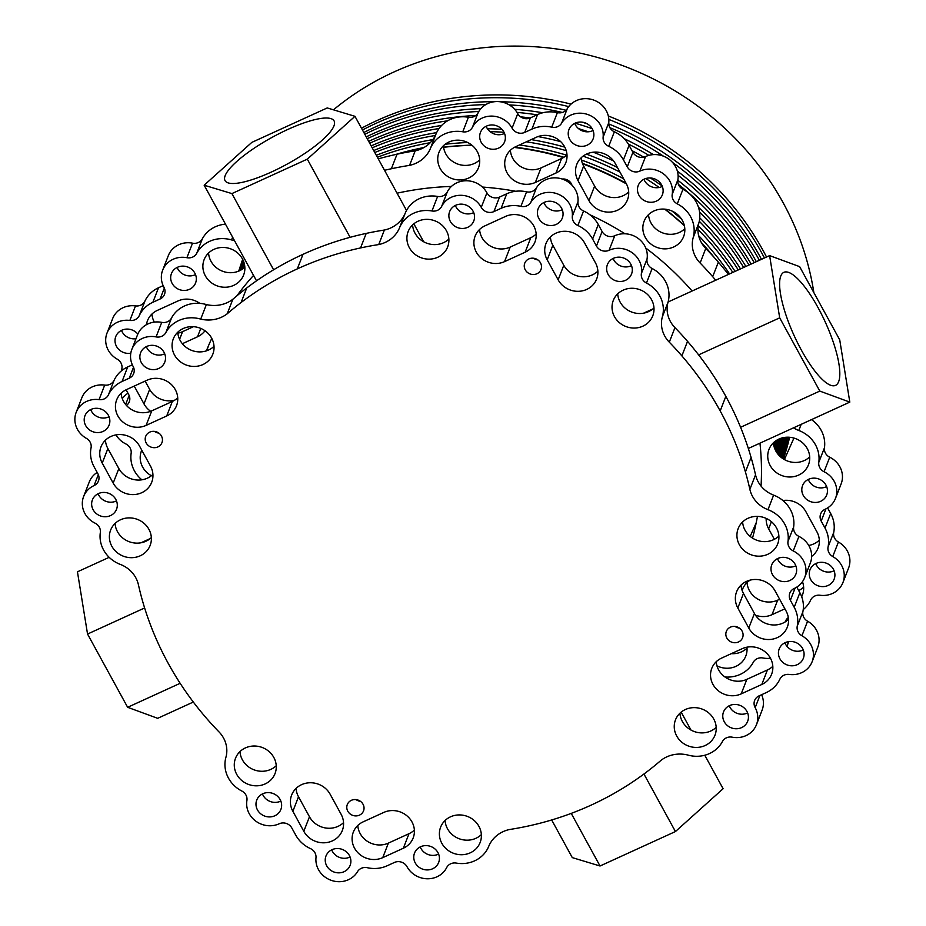 <?xml version="1.0" encoding="UTF-8"?>
<svg xmlns="http://www.w3.org/2000/svg" width="926" height="926" viewBox="0 0 926 926"><rect width="100%" height="100%" fill="white"/><g stroke="black" fill="none" stroke-linecap="round" stroke-linejoin="round"><path stroke-width="1.39" d="M225.18 175.604A62.158 15.337 -28.7 0 0 225.053 180.616A62.158 15.337 -28.7 0 0 279.096 168.335A62.158 15.337 -28.7 0 0 333.95 125.913A62.158 15.337 -28.7 0 0 334.089 120.912A62.158 15.337 -28.7 0 0 280.034 133.194A62.158 15.337 -28.7 0 0 225.18 175.604M780.792 276.029A62.158 16.981 65.4 0 0 797.737 343.164A62.158 16.981 65.4 0 0 835.541 385.39A62.158 16.981 65.4 0 0 838.632 381.686A62.158 16.981 65.4 0 0 821.686 314.551A62.158 16.981 65.4 0 0 783.882 272.325A62.158 16.981 65.4 0 0 780.792 276.029M769.61 255.611L779.692 317.838L819.799 391.085L849.813 402.115L839.732 339.877L799.624 266.63L769.61 255.611L668.097 301.98M652.853 308.948L643.593 313.173M779.692 317.838L698.621 354.878M819.799 391.085L740.58 427.28M849.813 402.115L748.335 448.473M643.94 774.02L675.436 831.548L723.102 788.72L704.779 755.234M690.993 730.07L681.166 712.117M675.436 831.548L600.036 865.995L571.226 813.387M600.036 865.995L572.291 857.615L551.688 819.973M180.153 683.307L127.638 707.302L157.663 718.321L193.314 702.035M127.638 707.302L87.542 634.044L144.63 607.965M87.542 634.044L77.448 571.817L109.164 557.325M140.949 542.81L150.209 538.573M204.16 185.212L231.905 193.592L307.305 159.145L354.971 116.317L327.237 107.937L251.826 142.384L204.16 185.212L256.525 280.844M231.905 193.592L273.61 269.779M307.305 159.145L350.109 237.322M354.971 116.317L406.514 210.457M413.841 223.837L423.657 241.779M750.176 536.432L753.903 528.051A285.694 265.623 -158.7 0 0 756.229 522.658A285.694 265.635 21.3 0 1 753.972 527.913A285.694 265.635 21.3 0 1 753.938 527.982M774.437 447.814A285.694 265.623 -158.7 0 0 774.877 441.505M712.696 255.808A285.694 265.623 -158.7 0 0 701.665 243.087M684.372 225.77A285.694 265.623 -158.7 0 0 664.694 209.149M626.416 183.892A285.694 265.623 -158.7 0 0 582.604 163.856M563.436 157.547A285.694 265.623 -158.7 0 0 514.231 147.442M472.075 145.336A285.694 265.623 -158.7 0 0 443.589 147.303M720.185 410.924A315.477 293.322 -158.7 0 0 681.872 355.885A315.477 293.322 -158.7 0 0 669.301 342.18A28.255 26.264 21.3 0 1 662.368 316.773A30.604 28.451 -158.7 0 0 646.464 283.043A9.422 8.751 21.3 0 1 641.382 273.54A22.363 20.8 -158.7 0 0 632.319 252.81A22.363 20.8 -158.7 0 0 609.077 250.298A9.422 8.751 21.3 0 1 596.448 246.061L592.617 239.058A30.604 28.451 -158.7 0 0 577.893 225.504A9.422 8.751 21.3 0 1 572.303 216.325A22.363 20.8 -158.7 0 0 562.51 196.486A22.363 20.8 -158.7 0 0 539.823 194.379A22.363 20.8 -158.7 0 0 530.806 202.389A9.422 8.751 21.3 0 1 520.91 206.359A30.604 28.451 -158.7 0 0 501.105 208.315L493.894 211.603A9.422 8.751 21.3 0 1 481.265 207.366A22.363 20.8 -158.7 0 0 451.286 197.296A22.363 20.8 -158.7 0 0 441.644 206.44A9.422 8.751 21.3 0 1 431.956 210.978A30.604 28.451 -158.7 0 0 413.667 213.235A30.604 28.451 -158.7 0 0 399.384 228.143L405.044 213.605A30.604 28.451 -158.7 0 1 419.316 198.696A30.604 28.451 -158.7 0 1 437.616 196.439A9.422 8.751 21.3 0 0 447.304 191.902A22.363 20.8 -158.7 0 1 456.946 182.758A22.363 20.8 -158.7 0 1 486.926 192.828A9.422 8.751 21.3 0 0 499.554 197.064L506.765 193.777A30.604 28.451 -158.7 0 1 526.57 191.821A9.422 8.751 21.3 0 0 536.455 187.851A22.363 20.8 -158.7 0 1 545.483 179.841A22.363 20.8 -158.7 0 1 568.159 181.947A22.363 20.8 -158.7 0 1 577.963 201.787A9.422 8.751 21.3 0 0 583.554 210.966A30.604 28.451 -158.7 0 1 598.277 224.52L602.108 231.523A9.422 8.751 21.3 0 0 614.725 235.76A22.363 20.8 -158.7 0 1 637.979 238.271A22.363 20.8 -158.7 0 1 647.043 259.002A9.422 8.751 21.3 0 0 652.124 268.505A30.604 28.451 -158.7 0 1 668.028 302.235A28.255 26.264 21.3 0 0 674.961 327.642A315.477 293.322 -158.7 0 1 687.532 341.347A315.477 293.322 -158.7 0 1 725.845 396.386L720.185 410.924A315.477 293.322 21.3 0 1 745.418 471.959A315.477 293.322 21.3 0 1 749.875 489.356A28.255 26.264 -158.7 0 0 767.978 509.67A30.604 28.451 21.3 0 1 787.98 541.513A9.422 8.751 -158.7 0 0 793.258 550.935A22.363 20.8 21.3 0 1 804.659 577.592A22.363 20.8 21.3 0 1 794.23 588.496A9.422 8.751 -158.7 0 0 789.832 593.08A9.422 8.751 -158.7 0 0 790.364 600.268L794.207 607.271A30.604 28.451 21.3 0 1 797.24 626.161A9.422 8.751 -158.7 0 0 801.928 635.745A22.363 20.8 21.3 0 1 812.114 661.754A22.363 20.8 21.3 0 1 801.673 672.658A22.363 20.8 21.3 0 1 789.241 674.441A9.422 8.751 -158.7 0 0 779.831 679.29A30.604 28.451 21.3 0 1 766.242 692.59L759.031 695.889A9.422 8.751 -158.7 0 0 754.632 700.484A9.422 8.751 -158.7 0 0 755.176 707.661A22.363 20.8 21.3 0 1 756.449 724.711A22.363 20.8 21.3 0 1 746.009 735.614A22.363 20.8 21.3 0 1 732.211 737.177A9.422 8.751 -158.7 0 0 722.419 741.541A30.604 28.451 21.3 0 1 709.478 753.556A30.604 28.451 21.3 0 1 687.578 754.968A31.472 29.262 -158.7 0 0 661.083 760.292A315.477 293.322 21.3 0 1 647.228 771.543A315.477 293.322 21.3 0 1 590.962 805.203A315.477 293.322 -158.7 0 1 527.739 826.131A315.477 293.322 -158.7 0 1 509.566 829.511A31.472 29.262 21.3 0 0 488.997 845.681L488.905 845.924A30.604 28.451 -158.7 0 0 488.997 845.681M97.172 472.434A22.363 20.8 21.3 0 0 89.29 481.937L83.629 496.475A22.363 20.8 21.3 0 0 95.042 523.144A9.422 8.751 -158.7 0 1 100.321 532.554A30.604 28.451 21.3 0 0 120.322 564.409A28.255 26.264 -158.7 0 1 138.414 584.711A315.477 293.322 21.3 0 0 142.87 602.12A315.477 293.322 21.3 0 0 168.104 663.143A315.477 293.322 -158.7 0 0 206.417 718.194A315.477 293.322 -158.7 0 0 218.999 731.899A28.255 26.264 21.3 0 1 225.921 757.294A30.604 28.451 -158.7 0 0 241.825 791.024A9.422 8.751 21.3 0 1 246.906 800.539A22.363 20.8 -158.7 0 0 255.97 821.269A22.363 20.8 -158.7 0 0 279.224 823.77A9.422 8.751 21.3 0 1 291.84 828.018L295.683 835.02A30.604 28.451 -158.7 0 0 310.407 848.575A9.422 8.751 21.3 0 1 315.986 857.742A22.363 20.8 -158.7 0 0 325.79 877.593A22.363 20.8 -158.7 0 0 348.465 879.7A22.363 20.8 -158.7 0 0 357.494 871.69A9.422 8.751 21.3 0 1 367.39 867.72A30.604 28.451 -158.7 0 0 387.195 865.764L394.407 862.465A9.422 8.751 21.3 0 1 407.023 866.713A22.363 20.8 -158.7 0 0 437.003 876.783A22.363 20.8 -158.7 0 0 446.645 867.639A9.422 8.751 21.3 0 1 456.344 863.09A30.604 28.451 -158.7 0 0 474.633 860.844A30.604 28.451 -158.7 0 0 488.905 845.924M83.629 496.475A22.363 20.8 21.3 0 1 94.07 485.583A9.422 8.751 -158.7 0 0 98.457 480.988A9.422 8.751 -158.7 0 0 97.924 473.811L94.093 466.808A30.604 28.451 21.3 0 1 91.049 447.918A9.422 8.751 -158.7 0 0 86.361 438.334A22.363 20.8 21.3 0 1 76.187 412.325L81.847 397.786A22.363 20.8 21.3 0 1 92.276 386.883A22.363 20.8 21.3 0 1 104.707 385.089A9.422 8.751 -158.7 0 0 114.118 380.25A30.604 28.451 21.3 0 1 127.707 366.939L132.337 364.832M76.187 412.325A22.363 20.8 21.3 0 1 86.616 401.421A22.363 20.8 21.3 0 1 99.047 399.627A9.422 8.751 -158.7 0 0 108.469 394.789A30.604 28.451 21.3 0 1 122.058 381.477L129.258 378.19A9.422 8.751 -158.7 0 0 133.657 373.595A9.422 8.751 -158.7 0 0 133.124 366.418A22.363 20.8 21.3 0 1 131.851 349.368A22.363 20.8 21.3 0 1 142.28 338.465A22.363 20.8 21.3 0 1 156.077 336.902A9.422 8.751 -158.7 0 0 165.87 332.538A30.604 28.451 21.3 0 1 178.811 320.523A30.604 28.451 21.3 0 1 200.71 319.111A31.472 29.262 -158.7 0 0 227.217 313.787A315.477 293.322 21.3 0 1 241.073 302.524A315.477 293.322 21.3 0 1 297.327 268.876A315.477 293.322 -158.7 0 1 360.561 247.936A315.477 293.322 -158.7 0 1 378.722 244.568A31.472 29.262 21.3 0 0 399.291 228.398A30.604 28.451 -158.7 0 1 399.384 228.143M131.851 349.368L137.511 334.83A22.363 20.8 21.3 0 1 147.94 323.926A22.363 20.8 21.3 0 1 161.737 322.364A9.422 8.751 -158.7 0 0 171.53 318A30.604 28.451 21.3 0 1 184.471 305.985A30.604 28.451 21.3 0 1 206.371 304.573L200.71 319.111M403.342 848.228A21.055 19.573 -158.7 0 0 413.17 837.972A21.055 19.573 -158.7 0 0 407.22 816.061A21.055 19.573 -158.7 0 0 383.746 812.438L363.154 821.848A21.055 19.573 -158.7 0 0 353.327 832.115A21.055 19.573 -158.7 0 0 359.276 854.027A21.055 19.573 -158.7 0 0 382.751 857.638L403.342 848.228L409.003 833.689A21.055 19.573 -158.7 0 0 414.373 830.066M332.376 840.901A21.31 19.816 -158.7 0 0 342.319 830.518A21.31 19.816 -158.7 0 0 341.104 814.267L330.154 794.253A21.31 19.816 -158.7 0 0 310.013 782.759A21.31 19.816 -158.7 0 0 291.644 795.04A21.31 19.816 -158.7 0 0 292.859 811.292L303.809 831.305A21.31 19.816 -158.7 0 0 332.376 840.901M296.077 788.396A21.31 19.816 -158.7 0 0 298.508 796.754L309.469 816.767A21.31 19.816 -158.7 0 0 338.036 826.362A21.31 19.816 -158.7 0 0 343.546 822.624M351.371 800.319A8.716 8.102 -158.7 0 0 347.296 804.567A8.716 8.102 -158.7 0 0 349.762 813.641A8.716 8.102 -158.7 0 0 359.473 815.135A8.716 8.102 -158.7 0 0 363.536 810.887A8.716 8.102 -158.7 0 0 361.071 801.823A8.716 8.102 -158.7 0 0 351.371 800.319M356.059 799.613A8.716 8.102 -158.7 0 0 360.434 801.314M262.787 793.756A12.952 12.038 -158.7 0 0 256.745 800.064A12.952 12.038 -158.7 0 0 260.403 813.549A12.952 12.038 -158.7 0 0 274.837 815.771A12.952 12.038 -158.7 0 0 280.879 809.463A12.952 12.038 -158.7 0 0 277.221 795.978A12.952 12.038 -158.7 0 0 262.787 793.756M262.452 793.918A12.952 12.038 -158.7 0 0 280.497 801.233A12.952 12.038 -158.7 0 0 280.833 801.071M420.566 846.758A12.952 12.038 -158.7 0 0 414.524 853.077A12.952 12.038 -158.7 0 0 418.182 866.551A12.952 12.038 -158.7 0 0 432.616 868.773A12.952 12.038 -158.7 0 0 438.658 862.465A12.952 12.038 -158.7 0 0 435 848.98A12.952 12.038 -158.7 0 0 420.566 846.758M420.23 846.92A12.952 12.038 -158.7 0 0 438.276 854.235A12.952 12.038 -158.7 0 0 438.611 854.073M450.522 816.813A21.194 19.701 -158.7 0 0 440.637 827.138A21.194 19.701 -158.7 0 0 446.621 849.2A21.194 19.701 -158.7 0 0 470.246 852.834A21.194 19.701 -158.7 0 0 480.131 842.51A21.194 19.701 -158.7 0 0 474.147 820.448A21.194 19.701 -158.7 0 0 450.522 816.813M445.082 820.505A21.194 19.701 -158.7 0 0 475.906 838.296A21.194 19.701 -158.7 0 0 481.346 834.615M332.029 849.686A12.952 12.038 -158.7 0 0 325.987 855.994A12.952 12.038 -158.7 0 0 329.644 869.468A12.952 12.038 -158.7 0 0 344.09 871.69A12.952 12.038 -158.7 0 0 350.121 865.382A12.952 12.038 -158.7 0 0 346.463 851.908A12.952 12.038 -158.7 0 0 332.029 849.686M331.693 849.837A12.952 12.038 -158.7 0 0 349.739 857.152A12.952 12.038 -158.7 0 0 350.074 857.001M245.413 747.907A21.194 19.701 -158.7 0 0 235.528 758.232A21.194 19.701 -158.7 0 0 241.512 780.294A21.194 19.701 -158.7 0 0 265.137 783.928A21.194 19.701 -158.7 0 0 275.022 773.604A21.194 19.701 -158.7 0 0 269.038 751.542A21.194 19.701 -158.7 0 0 245.413 747.907M239.973 751.588A21.194 19.701 -158.7 0 0 270.797 769.39A21.194 19.701 -158.7 0 0 276.237 765.709M767.781 554.292A21.194 19.701 21.3 0 1 744.157 550.657A21.194 19.701 21.3 0 1 738.172 528.596A21.194 19.701 21.3 0 1 748.058 518.271A21.194 19.701 21.3 0 1 771.682 521.917A21.194 19.701 21.3 0 1 777.666 543.967A21.194 19.701 21.3 0 1 767.781 554.292M778.882 536.073A21.194 19.701 21.3 0 1 773.43 539.754A21.194 19.701 21.3 0 1 742.617 521.963M797.298 664.648A12.952 12.038 21.3 0 1 782.852 662.426A12.952 12.038 21.3 0 1 779.194 648.941A12.952 12.038 21.3 0 1 785.236 642.632A12.952 12.038 21.3 0 1 799.67 644.855A12.952 12.038 21.3 0 1 803.328 658.34A12.952 12.038 21.3 0 1 797.298 664.648M803.282 649.948A12.952 12.038 21.3 0 1 802.946 650.11A12.952 12.038 21.3 0 1 784.901 642.794M705.091 745.546A21.194 19.701 21.3 0 1 681.478 741.911A21.194 19.701 21.3 0 1 675.494 719.849A21.194 19.701 21.3 0 1 685.379 709.524A21.194 19.701 21.3 0 1 708.992 713.159A21.194 19.701 21.3 0 1 714.976 735.221A21.194 19.701 21.3 0 1 705.091 745.546M716.192 727.327A21.194 19.701 21.3 0 1 710.751 731.008A21.194 19.701 21.3 0 1 679.927 713.205M741.633 727.605A12.952 12.038 21.3 0 1 727.188 725.382A12.952 12.038 21.3 0 1 723.53 711.909A12.952 12.038 21.3 0 1 729.572 705.589A12.952 12.038 21.3 0 1 744.006 707.811A12.952 12.038 21.3 0 1 747.664 721.296A12.952 12.038 21.3 0 1 741.633 727.605M747.618 712.904A12.952 12.038 21.3 0 1 747.282 713.066A12.952 12.038 21.3 0 1 729.237 705.751M789.843 580.486A12.952 12.038 21.3 0 1 775.409 578.264A12.952 12.038 21.3 0 1 771.752 564.791A12.952 12.038 21.3 0 1 777.794 558.482A12.952 12.038 21.3 0 1 792.228 560.705A12.952 12.038 21.3 0 1 795.885 574.178A12.952 12.038 21.3 0 1 789.843 580.486M795.839 565.798A12.952 12.038 21.3 0 1 795.503 565.948A12.952 12.038 21.3 0 1 777.458 558.633M738.52 641.961A8.716 8.102 21.3 0 1 728.808 640.468A8.716 8.102 21.3 0 1 726.343 631.405A8.716 8.102 21.3 0 1 730.406 627.157A8.716 8.102 21.3 0 1 740.117 628.65A8.716 8.102 21.3 0 1 742.583 637.725A8.716 8.102 21.3 0 1 738.52 641.961M739.48 628.141A8.716 8.102 21.3 0 1 735.105 626.439M786.07 610.986A21.31 19.816 21.3 0 1 787.285 627.238A21.31 19.816 21.3 0 1 777.342 637.62A21.31 19.816 21.3 0 1 748.775 628.025L737.825 608.012A21.31 19.816 21.3 0 1 736.61 591.76A21.31 19.816 21.3 0 1 754.979 579.479A21.31 19.816 21.3 0 1 775.12 590.973L786.07 610.986M788.512 619.344A21.31 19.816 21.3 0 1 783.002 623.082A21.31 19.816 21.3 0 1 754.435 613.487L743.474 593.473A21.31 19.816 21.3 0 1 741.043 585.116M741.194 693.887L741.194 693.887A21.055 19.573 21.3 0 1 717.719 690.275A21.055 19.573 21.3 0 1 711.781 668.352A21.055 19.573 21.3 0 1 721.597 658.097L742.201 648.686A21.055 19.573 21.3 0 1 765.663 652.298A21.055 19.573 21.3 0 1 771.613 674.221A21.055 19.573 21.3 0 1 761.797 684.476L741.194 693.887L746.854 679.348A21.055 19.573 21.3 0 1 716.226 661.72M147.095 380.192L147.095 380.192A21.055 19.573 21.3 0 1 170.569 383.804A21.055 19.573 21.3 0 1 176.519 405.715A21.055 19.573 21.3 0 1 166.692 415.982L146.1 425.393A21.055 19.573 21.3 0 1 122.626 421.781A21.055 19.573 21.3 0 1 116.676 399.858A21.055 19.573 21.3 0 1 126.503 389.603L147.095 380.192M102.219 463.093A21.31 19.816 21.3 0 1 101.003 446.841A21.31 19.816 21.3 0 1 110.946 436.459A21.31 19.816 21.3 0 1 139.513 446.054L150.475 466.067A21.31 19.816 21.3 0 1 151.69 482.319A21.31 19.816 21.3 0 1 133.321 494.6A21.31 19.816 21.3 0 1 113.18 483.106L102.219 463.093L107.879 448.554A21.31 19.816 21.3 0 1 105.437 440.197M149.769 432.106A8.716 8.102 21.3 0 1 159.48 433.6A8.716 8.102 21.3 0 1 161.946 442.674A8.716 8.102 21.3 0 1 157.883 446.922A8.716 8.102 21.3 0 1 148.172 445.418A8.716 8.102 21.3 0 1 145.706 436.354A8.716 8.102 21.3 0 1 149.769 432.106M98.445 493.581A12.952 12.038 21.3 0 1 112.879 495.804A12.952 12.038 21.3 0 1 116.537 509.288A12.952 12.038 21.3 0 1 110.495 515.597A12.952 12.038 21.3 0 1 96.061 513.374A12.952 12.038 21.3 0 1 92.403 499.89A12.952 12.038 21.3 0 1 98.445 493.581M116.491 500.897A12.952 12.038 21.3 0 1 116.155 501.059A12.952 12.038 21.3 0 1 98.11 493.743M146.667 346.474A12.952 12.038 21.3 0 1 161.101 348.697A12.952 12.038 21.3 0 1 164.759 362.17A12.952 12.038 21.3 0 1 158.716 368.479A12.952 12.038 21.3 0 1 144.282 366.256A12.952 12.038 21.3 0 1 140.625 352.783A12.952 12.038 21.3 0 1 146.667 346.474M164.712 353.778A12.952 12.038 21.3 0 1 164.377 353.94A12.952 12.038 21.3 0 1 146.331 346.625M183.198 328.533A21.194 19.701 21.3 0 1 206.822 332.168A21.194 19.701 21.3 0 1 212.806 354.218A21.194 19.701 21.3 0 1 202.921 364.555A21.194 19.701 21.3 0 1 179.297 360.909A21.194 19.701 21.3 0 1 173.312 338.858A21.194 19.701 21.3 0 1 183.198 328.533M214.022 346.324A21.194 19.701 21.3 0 1 208.581 350.016A21.194 19.701 21.3 0 1 177.757 332.214M91.003 409.431A12.952 12.038 21.3 0 1 105.437 411.653A12.952 12.038 21.3 0 1 109.094 425.127A12.952 12.038 21.3 0 1 103.052 431.435A12.952 12.038 21.3 0 1 88.618 429.213A12.952 12.038 21.3 0 1 84.961 415.739A12.952 12.038 21.3 0 1 91.003 409.431M109.048 416.746A12.952 12.038 21.3 0 1 108.712 416.897A12.952 12.038 21.3 0 1 90.667 409.581M120.519 519.775A21.194 19.701 21.3 0 1 144.132 523.41A21.194 19.701 21.3 0 1 150.128 545.472A21.194 19.701 21.3 0 1 140.243 555.797A21.194 19.701 21.3 0 1 116.618 552.162A21.194 19.701 21.3 0 1 110.634 530.1A21.194 19.701 21.3 0 1 120.519 519.775M151.343 537.578A21.194 19.701 21.3 0 1 145.891 541.259A21.194 19.701 21.3 0 1 115.079 523.468M642.875 326.172A21.194 19.701 -158.7 0 0 652.761 315.847A21.194 19.701 -158.7 0 0 646.776 293.785A21.194 19.701 -158.7 0 0 623.163 290.151A21.194 19.701 -158.7 0 0 613.278 300.475A21.194 19.701 -158.7 0 0 619.262 322.537A21.194 19.701 -158.7 0 0 642.875 326.172M617.711 293.831A21.194 19.701 -158.7 0 0 648.536 311.634A21.194 19.701 -158.7 0 0 653.976 307.941M556.26 224.393A12.952 12.038 -158.7 0 0 562.302 218.085A12.952 12.038 -158.7 0 0 558.644 204.6A12.952 12.038 -158.7 0 0 544.21 202.377A12.952 12.038 -158.7 0 0 538.168 208.686A12.952 12.038 -158.7 0 0 541.826 222.171A12.952 12.038 -158.7 0 0 556.26 224.393M543.875 202.539A12.952 12.038 -158.7 0 0 561.92 209.855A12.952 12.038 -158.7 0 0 562.256 209.693M437.766 257.254A21.194 19.701 -158.7 0 0 447.652 246.929A21.194 19.701 -158.7 0 0 441.667 224.879A21.194 19.701 -158.7 0 0 418.043 221.233A21.194 19.701 -158.7 0 0 408.158 231.558A21.194 19.701 -158.7 0 0 414.142 253.62A21.194 19.701 -158.7 0 0 437.766 257.254M412.602 224.925A21.194 19.701 -158.7 0 0 443.427 242.716A21.194 19.701 -158.7 0 0 448.867 239.035M467.723 227.31A12.952 12.038 -158.7 0 0 473.765 221.001A12.952 12.038 -158.7 0 0 470.107 207.517A12.952 12.038 -158.7 0 0 455.673 205.294A12.952 12.038 -158.7 0 0 449.631 211.614A12.952 12.038 -158.7 0 0 453.289 225.087A12.952 12.038 -158.7 0 0 467.723 227.31M455.337 205.456A12.952 12.038 -158.7 0 0 473.383 212.772A12.952 12.038 -158.7 0 0 473.718 212.61M625.501 280.323A12.952 12.038 -158.7 0 0 631.544 274.015A12.952 12.038 -158.7 0 0 627.886 260.53A12.952 12.038 -158.7 0 0 613.452 258.308A12.952 12.038 -158.7 0 0 607.41 264.616A12.952 12.038 -158.7 0 0 611.067 278.101A12.952 12.038 -158.7 0 0 625.501 280.323M613.116 258.47A12.952 12.038 -158.7 0 0 631.162 265.785A12.952 12.038 -158.7 0 0 631.497 265.623M536.93 273.749A8.716 8.102 -158.7 0 0 540.992 269.512A8.716 8.102 -158.7 0 0 538.527 260.438A8.716 8.102 -158.7 0 0 528.815 258.944A8.716 8.102 -158.7 0 0 524.753 263.192A8.716 8.102 -158.7 0 0 527.218 272.256A8.716 8.102 -158.7 0 0 536.93 273.749M555.913 233.178A21.31 19.816 -158.7 0 0 545.97 243.561A21.31 19.816 -158.7 0 0 547.185 259.812L558.146 279.826A21.31 19.816 -158.7 0 0 578.287 291.32A21.31 19.816 -158.7 0 0 596.657 279.027A21.31 19.816 -158.7 0 0 595.441 262.787L584.48 242.774A21.31 19.816 -158.7 0 0 555.913 233.178M550.403 236.917A21.31 19.816 -158.7 0 0 552.845 245.274L563.795 265.287A21.31 19.816 -158.7 0 0 597.872 271.144M484.946 225.84A21.055 19.573 -158.7 0 0 475.131 236.107A21.055 19.573 -158.7 0 0 481.069 258.018A21.055 19.573 -158.7 0 0 504.543 261.63L525.146 252.219A21.055 19.573 -158.7 0 0 534.962 241.964A21.055 19.573 -158.7 0 0 529.012 220.052A21.055 19.573 -158.7 0 0 505.55 216.429L484.946 225.84M479.575 229.463A21.055 19.573 -158.7 0 0 510.203 247.092L530.795 237.681A21.055 19.573 -158.7 0 0 536.166 234.058M533.515 258.227A8.716 8.102 -158.7 0 0 537.89 259.928M158.844 433.09A8.716 8.102 21.3 0 1 154.468 431.389M152.906 474.425A21.31 19.816 21.3 0 1 118.841 468.568L107.879 448.554M177.723 397.821A21.055 19.573 21.3 0 1 172.352 401.444L151.748 410.855A21.055 19.573 21.3 0 1 121.132 393.226M772.816 666.315A21.055 19.573 21.3 0 1 767.446 669.938L746.854 679.348M357.783 825.471A21.055 19.573 -158.7 0 0 388.399 843.1L409.003 833.689M404.94 213.883A31.472 29.262 21.3 0 1 384.383 230.03L378.722 244.568M384.383 230.03A315.477 293.322 -158.7 0 0 366.221 233.398A315.477 293.322 -158.7 0 0 302.987 254.337L297.327 268.876M206.371 304.573A31.472 29.262 -158.7 0 0 232.866 299.248A315.477 293.322 21.3 0 1 246.721 287.986A315.477 293.322 21.3 0 1 302.987 254.337M232.866 299.248L227.217 313.787M761.612 694.708A22.363 20.8 21.3 0 1 762.098 710.173L756.449 724.711M796.788 587.107L799.867 592.733A30.604 28.451 21.3 0 1 802.9 611.623A9.422 8.751 -158.7 0 0 807.588 621.207A22.363 20.8 21.3 0 1 817.762 647.216L812.114 661.754M725.845 396.386A315.477 293.322 21.3 0 1 751.079 457.421A315.477 293.322 21.3 0 1 755.535 474.818A28.255 26.264 -158.7 0 0 773.627 495.132A30.604 28.451 21.3 0 1 793.64 526.975A9.422 8.751 -158.7 0 0 798.907 536.397A22.363 20.8 21.3 0 1 810.319 563.054L804.659 577.592M684.302 225.446A282.87 263.007 -158.7 0 0 665.227 209.195M626.069 183.244A282.87 263.007 -158.7 0 0 582.408 163.323M563.922 157.258A282.87 263.007 -158.7 0 0 514.717 147.176M471.89 145.185A285.694 265.635 21.3 0 0 443.566 147.165A285.694 265.635 -158.7 0 1 471.878 145.174A282.87 263.007 -158.7 0 0 470.952 145.197M361.487 128.216A288.136 267.903 21.3 0 1 376.801 120.635A288.136 267.903 21.3 0 1 571.029 104.094M608.324 115.993A288.136 267.903 21.3 0 1 766.52 257.011M789.623 437.28A288.136 267.903 21.3 0 1 783.408 458.983M333.464 109.824A290.509 270.103 21.3 0 1 393.828 72.031A290.509 270.103 21.3 0 1 813.861 292.628M363.837 132.499A287.801 267.591 21.3 0 1 374.44 127.371A287.801 267.591 21.3 0 1 494.878 101.675M499.762 101.721A287.801 267.591 21.3 0 1 566.029 110.263M608.764 123.957A287.801 267.591 21.3 0 1 761.473 259.326M788.234 437.199A287.801 267.591 21.3 0 1 782.759 458.567M783.153 458.833A287.998 267.776 -158.7 0 0 789.068 437.234M764.436 257.972A287.998 267.776 -158.7 0 0 608.833 119.431M568.691 106.594A287.998 267.776 -158.7 0 0 375.817 123.436A287.998 267.776 -158.7 0 0 362.46 129.987M366.221 136.874A287.477 267.29 21.3 0 1 372.078 134.12A287.477 267.29 21.3 0 1 480.883 108.643M514.648 109.314A287.477 267.29 21.3 0 1 542.786 112.764M581.968 122.116A287.477 267.29 21.3 0 1 587.072 123.748M624.112 138.622A287.477 267.29 21.3 0 1 653.386 154.619M677.357 171.102A287.477 267.29 21.3 0 1 756.345 261.664M786.649 437.222A287.477 267.29 21.3 0 1 781.926 457.976M782.435 458.335A287.673 267.464 -158.7 0 0 787.598 437.188M759.355 260.287A287.673 267.464 -158.7 0 0 672.589 162.49M663.548 156.228A287.673 267.464 -158.7 0 0 609.864 127.661M562.36 112.451A287.673 267.464 -158.7 0 0 509.231 104.904M485.826 104.58A287.673 267.464 -158.7 0 0 373.456 130.172A287.673 267.464 -158.7 0 0 364.821 134.305M368.675 141.331A287.153 266.989 21.3 0 1 369.717 140.856A287.153 266.989 21.3 0 1 475.779 115.518M520.609 116.838A287.153 266.989 21.3 0 1 530.123 117.984M578.495 128.61A287.153 266.989 21.3 0 1 588.299 131.793M632.007 150.649A287.153 266.989 21.3 0 1 643.767 157.177M677.797 180.234A287.153 266.989 21.3 0 1 751.148 264.037M784.878 437.373A287.153 266.989 21.3 0 1 780.942 457.189M781.532 457.675A287.338 267.163 -158.7 0 0 785.931 437.269M754.192 262.648A287.338 267.163 -158.7 0 0 678.075 175.303M648.906 155.36A287.338 267.163 -158.7 0 0 628.337 144.028M592.177 128.656A287.338 267.163 -158.7 0 0 575.034 123.181M537.057 114.824A287.338 267.163 -158.7 0 0 517.021 112.405M478.788 111.502A287.338 267.163 -158.7 0 0 371.095 136.921A287.338 267.163 -158.7 0 0 367.24 138.715M371.164 145.891A286.817 266.676 21.3 0 1 441.656 125.45M698.435 207.192A286.817 266.676 21.3 0 1 745.87 266.457M782.91 437.72A286.817 266.676 21.3 0 1 779.773 456.148M780.479 456.796A287.014 266.862 -158.7 0 0 784.079 437.489M748.96 265.033A287.014 266.862 -158.7 0 0 678.376 184.355M447.582 120.831A287.014 266.862 -158.7 0 0 369.705 143.217M373.71 150.533A286.493 266.375 21.3 0 1 436.644 132.626M487.47 128.772A286.493 266.375 21.3 0 1 501.904 129.27M548.053 135.555A286.493 266.375 21.3 0 1 551.827 136.388M650.388 177.977A286.493 266.375 21.3 0 1 662.125 185.964M699.755 217.841A286.493 266.375 21.3 0 1 740.511 268.899M780.768 438.334A286.493 266.375 21.3 0 1 778.442 454.735M779.241 455.615A286.678 266.549 -158.7 0 0 782.042 437.94M743.659 267.464A286.678 266.549 -158.7 0 0 699.581 212.181M439.086 128.506A286.678 266.549 -158.7 0 0 372.217 147.813M376.303 155.267A286.157 266.063 21.3 0 1 432.893 139.606M531.2 139.606A286.157 266.063 21.3 0 1 564.802 147.141M586.401 154.144A286.157 266.063 21.3 0 1 617.422 167.467M698.25 225.759A286.157 266.063 21.3 0 1 735.082 271.376M778.465 439.283A286.157 266.063 21.3 0 1 776.926 452.779M777.828 454.006A286.354 266.248 -158.7 0 0 779.831 438.681M738.265 269.929A286.354 266.248 -158.7 0 0 699.28 221.279M659.219 187.492A286.354 266.248 -158.7 0 0 645.781 178.544M613.568 160.916A286.354 266.248 -158.7 0 0 593.265 152.211M560.705 141.643A286.354 266.248 -158.7 0 0 538.018 136.573M504.033 132.279A286.354 266.248 -158.7 0 0 490.109 131.642M435.394 135.474A286.354 266.248 -158.7 0 0 374.775 152.489M395.448 154.561A285.833 265.762 21.3 0 1 423.923 147.547M445.128 144.282A285.833 265.762 21.3 0 1 467.734 142.523M519.428 144.988A285.833 265.762 21.3 0 1 566.643 155.186M581.516 160.071A285.833 265.762 21.3 0 1 623.615 178.764M671.929 211.001A285.833 265.762 21.3 0 1 681.675 219.3M698.644 235.655A285.833 265.762 21.3 0 1 729.572 273.899M776.011 440.695A285.833 265.762 21.3 0 1 775.236 449.805M756.172 522.924A285.833 265.762 21.3 0 1 755.141 525.274A285.833 265.762 21.3 0 1 754.551 526.581M776.243 451.714A286.03 265.936 -158.7 0 0 777.458 439.804M732.802 272.418A286.03 265.936 -158.7 0 0 697.938 229.37M619.969 172.097A286.03 265.936 -158.7 0 0 583.091 156.147M566.226 150.672A286.03 265.936 -158.7 0 0 526.362 141.817M430.266 142.697A286.03 265.936 -158.7 0 0 377.391 157.27M514.462 147.303A285.694 265.635 21.3 0 1 563.633 157.432A285.694 265.635 -158.7 0 0 514.486 147.303M582.535 163.647A285.694 265.635 21.3 0 1 626.277 183.637A285.694 265.635 -158.7 0 0 582.523 163.636M684.314 225.493A285.694 265.635 -158.7 0 0 665.007 209.172A285.694 265.635 21.3 0 1 684.314 225.516M714.559 257.868A285.694 265.635 -158.7 0 0 701.318 242.473A285.694 265.635 21.3 0 1 714.421 257.706M774.935 441.47A285.694 265.635 21.3 0 1 774.472 447.929A285.694 265.635 -158.7 0 0 774.946 441.459M753.972 527.913L753.972 527.901A285.694 265.635 -158.7 0 0 756.229 522.681M244.753 266.167A286.354 266.248 -158.7 0 0 243.631 268.193M242.716 268.899A286.493 266.375 21.3 0 1 244.638 265.311M244.429 264.246A286.678 266.549 -158.7 0 0 241.698 269.582M241.107 269.941A286.817 266.676 21.3 0 1 244.267 263.574M244.036 262.729A287.014 266.862 -158.7 0 0 240.413 270.323M240.008 270.531A287.153 266.989 21.3 0 1 243.874 262.197M243.631 261.549A287.338 267.163 -158.7 0 0 239.545 270.751M239.278 270.878A287.477 267.29 21.3 0 1 243.48 261.132M243.272 260.634A287.673 267.464 -158.7 0 0 239.001 270.994M238.862 271.063A287.801 267.591 21.3 0 1 243.133 260.333M242.971 259.974A287.998 267.776 -158.7 0 0 238.734 271.11M242.658 259.326L238.7 271.121A288.136 267.903 21.3 0 1 242.878 259.766M146.447 324.679A21.055 19.573 21.3 0 1 147.5 320.674A21.055 19.573 21.3 0 1 157.316 310.407L177.919 300.996A21.055 19.573 21.3 0 1 199.796 303.358M130.797 353.2A12.952 12.038 21.3 0 1 118.262 348.882A12.952 12.038 21.3 0 1 115.773 336.543A12.952 12.038 21.3 0 1 121.815 330.235A12.952 12.038 21.3 0 1 137.824 334.066M177.479 267.278A12.952 12.038 21.3 0 1 191.913 269.501A12.952 12.038 21.3 0 1 195.571 282.986A12.952 12.038 21.3 0 1 189.541 289.294A12.952 12.038 21.3 0 1 175.095 287.072A12.952 12.038 21.3 0 1 171.437 273.587A12.952 12.038 21.3 0 1 177.479 267.278M195.525 274.594A12.952 12.038 21.3 0 1 195.189 274.756A12.952 12.038 21.3 0 1 177.144 267.44M214.01 249.337A21.194 19.701 21.3 0 1 237.635 252.972A21.194 19.701 21.3 0 1 243.619 275.034A21.194 19.701 21.3 0 1 233.734 285.358A21.194 19.701 21.3 0 1 210.109 281.724A21.194 19.701 21.3 0 1 204.125 259.662A21.194 19.701 21.3 0 1 214.01 249.337M244.834 267.139A21.194 19.701 21.3 0 1 239.394 270.82A21.194 19.701 21.3 0 1 208.57 253.018M121.549 370.759A30.604 28.451 21.3 0 1 121.873 368.722A9.422 8.751 -158.7 0 0 117.185 359.138A22.363 20.8 21.3 0 1 106.999 333.129A22.363 20.8 21.3 0 1 117.44 322.236A22.363 20.8 21.3 0 1 129.871 320.442A9.422 8.751 -158.7 0 0 139.282 315.592A30.604 28.451 21.3 0 1 152.871 302.293L160.082 298.994A9.422 8.751 -158.7 0 0 164.481 294.41A9.422 8.751 -158.7 0 0 163.937 287.222A22.363 20.8 21.3 0 1 162.663 270.172L168.324 255.634A22.363 20.8 21.3 0 1 178.764 244.742A22.363 20.8 21.3 0 1 192.55 243.168A9.422 8.751 -158.7 0 0 202.343 238.815A30.604 28.451 21.3 0 1 215.295 226.801A30.604 28.451 21.3 0 1 225.493 224.161M162.663 270.172A22.363 20.8 21.3 0 1 173.104 259.28A22.363 20.8 21.3 0 1 186.902 257.706A9.422 8.751 -158.7 0 0 196.694 253.354A30.604 28.451 21.3 0 1 209.635 241.339A30.604 28.451 21.3 0 1 231.535 239.927A31.472 29.262 -158.7 0 0 234.417 240.471M232.611 237.16L231.535 239.927M106.999 333.129L112.659 318.59A22.363 20.8 21.3 0 1 123.1 307.698A22.363 20.8 21.3 0 1 135.52 305.904A9.422 8.751 -158.7 0 0 144.942 301.054A30.604 28.451 21.3 0 1 158.531 287.755L163.15 285.636M515.77 146.655A21.055 19.573 -158.7 0 0 505.943 156.911A21.055 19.573 -158.7 0 0 511.893 178.834A21.055 19.573 -158.7 0 0 535.355 182.445L555.959 173.035A21.055 19.573 -158.7 0 0 565.786 162.779A21.055 19.573 -158.7 0 0 559.836 140.856A21.055 19.573 -158.7 0 0 536.362 137.245L515.77 146.655M510.4 150.278A21.055 19.573 -158.7 0 0 541.015 167.907L561.619 158.496A21.055 19.573 -158.7 0 0 566.99 154.874M586.737 153.982A21.31 19.816 -158.7 0 0 576.794 164.365A21.31 19.816 -158.7 0 0 578.009 180.616L588.959 200.629A21.31 19.816 -158.7 0 0 609.1 212.123A21.31 19.816 -158.7 0 0 627.469 199.842A21.31 19.816 -158.7 0 0 626.254 183.591L615.304 163.578A21.31 19.816 -158.7 0 0 586.737 153.982M581.227 157.721A21.31 19.816 -158.7 0 0 583.658 166.078L594.619 186.091A21.31 19.816 -158.7 0 0 628.696 191.948M571.932 185.119A8.716 8.102 -158.7 0 0 562.221 179.031M673.7 246.976A21.194 19.701 -158.7 0 0 683.585 236.651A21.194 19.701 -158.7 0 0 677.601 214.589A21.194 19.701 -158.7 0 0 653.976 210.954A21.194 19.701 -158.7 0 0 644.091 221.279A21.194 19.701 -158.7 0 0 650.075 243.341A21.194 19.701 -158.7 0 0 673.7 246.976M648.536 214.647A21.194 19.701 -158.7 0 0 679.36 232.438A21.194 19.701 -158.7 0 0 684.8 228.757M656.326 201.127A12.952 12.038 -158.7 0 0 662.368 194.819A12.952 12.038 -158.7 0 0 658.71 181.334A12.952 12.038 -158.7 0 0 644.276 179.112A12.952 12.038 -158.7 0 0 638.234 185.431A12.952 12.038 -158.7 0 0 641.892 198.905A12.952 12.038 -158.7 0 0 656.326 201.127M643.94 179.274A12.952 12.038 -158.7 0 0 661.986 186.589A12.952 12.038 -158.7 0 0 662.322 186.427M587.084 145.208A12.952 12.038 -158.7 0 0 593.115 138.888A12.952 12.038 -158.7 0 0 589.457 125.415A12.952 12.038 -158.7 0 0 575.023 123.193A12.952 12.038 -158.7 0 0 568.981 129.501A12.952 12.038 -158.7 0 0 572.638 142.986A12.952 12.038 -158.7 0 0 587.084 145.208M574.687 123.355A12.952 12.038 -158.7 0 0 592.733 130.67A12.952 12.038 -158.7 0 0 593.068 130.508M498.547 148.125A12.952 12.038 -158.7 0 0 504.589 141.817A12.952 12.038 -158.7 0 0 500.931 128.332A12.952 12.038 -158.7 0 0 486.497 126.11A12.952 12.038 -158.7 0 0 480.455 132.418A12.952 12.038 -158.7 0 0 484.113 145.903A12.952 12.038 -158.7 0 0 498.547 148.125M486.15 126.272A12.952 12.038 -158.7 0 0 504.207 133.587A12.952 12.038 -158.7 0 0 504.543 133.425M468.591 178.07A21.194 19.701 -158.7 0 0 478.476 167.745A21.194 19.701 -158.7 0 0 472.48 145.683A21.194 19.701 -158.7 0 0 448.867 142.048A21.194 19.701 -158.7 0 0 438.982 152.373A21.194 19.701 -158.7 0 0 444.966 174.435A21.194 19.701 -158.7 0 0 468.591 178.07M443.427 145.729A21.194 19.701 -158.7 0 0 474.239 163.532A21.194 19.701 -158.7 0 0 479.691 159.851M728.438 274.409A315.477 293.322 -158.7 0 0 718.345 262.151A315.477 293.322 -158.7 0 0 705.774 248.457A28.255 26.264 21.3 0 1 698.841 223.05A30.604 28.451 -158.7 0 0 682.948 189.321A9.422 8.751 21.3 0 1 677.867 179.818A22.363 20.8 -158.7 0 0 668.792 159.075A22.363 20.8 -158.7 0 0 645.549 156.575A9.422 8.751 21.3 0 1 632.921 152.327L629.09 145.324A30.604 28.451 -158.7 0 0 614.366 131.781A9.422 8.751 21.3 0 1 608.787 122.602A22.363 20.8 -158.7 0 0 598.983 102.751A22.363 20.8 -158.7 0 0 576.308 100.645A22.363 20.8 -158.7 0 0 567.279 108.655A9.422 8.751 21.3 0 1 557.383 112.636A30.604 28.451 -158.7 0 0 537.578 114.581L530.366 117.88A9.422 8.751 21.3 0 1 517.75 113.643A22.363 20.8 -158.7 0 0 487.77 103.562A22.363 20.8 -158.7 0 0 478.117 112.706A9.422 8.751 21.3 0 1 468.429 117.255A30.604 28.451 -158.7 0 0 450.14 119.5A30.604 28.451 -158.7 0 0 435.857 134.42L430.208 148.959A30.604 28.451 -158.7 0 0 430.104 149.202A31.472 29.262 21.3 0 1 409.547 165.372A315.477 293.322 -158.7 0 0 391.374 168.752A315.477 293.322 -158.7 0 0 384.533 170.303M715.705 280.231A315.477 293.322 -158.7 0 0 712.684 276.689A315.477 293.322 -158.7 0 0 700.114 262.996A28.255 26.264 21.3 0 1 693.192 237.588A30.604 28.451 -158.7 0 0 677.288 203.859A9.422 8.751 21.3 0 1 672.207 194.356A22.363 20.8 -158.7 0 0 663.132 173.613A22.363 20.8 -158.7 0 0 639.889 171.113A9.422 8.751 21.3 0 1 627.272 166.865L623.429 159.862A30.604 28.451 -158.7 0 0 608.706 146.32A9.422 8.751 21.3 0 1 603.127 137.141A22.363 20.8 -158.7 0 0 593.323 117.289A22.363 20.8 -158.7 0 0 570.648 115.183A22.363 20.8 -158.7 0 0 561.619 123.193A9.422 8.751 21.3 0 1 551.722 127.175A30.604 28.451 -158.7 0 0 531.918 129.119L524.706 132.418A9.422 8.751 21.3 0 1 512.09 128.17A22.363 20.8 -158.7 0 0 482.11 118.1A22.363 20.8 -158.7 0 0 472.457 127.244A9.422 8.751 21.3 0 1 462.769 131.793A30.604 28.451 -158.7 0 0 444.48 134.038A30.604 28.451 -158.7 0 0 430.208 148.959M784.889 608.81L772.006 614.702A21.055 19.573 21.3 0 1 755.466 615.177M779.646 599.249L777.666 600.164A21.055 19.573 21.3 0 1 747.05 582.535M782.921 500.538A21.31 19.816 21.3 0 1 805.933 511.777L816.894 531.79A21.31 19.816 21.3 0 1 818.109 548.042A21.31 19.816 21.3 0 1 811.639 556.399M819.325 540.147A21.31 19.816 21.3 0 1 813.815 543.886A21.31 19.816 21.3 0 1 808.745 545.46M798.594 475.107A21.194 19.701 21.3 0 1 774.969 471.473A21.194 19.701 21.3 0 1 768.985 449.411A21.194 19.701 21.3 0 1 778.87 439.086A21.194 19.701 21.3 0 1 802.495 442.721A21.194 19.701 21.3 0 1 808.479 464.783A21.194 19.701 21.3 0 1 798.594 475.107M809.694 456.888A21.194 19.701 21.3 0 1 804.254 460.569A21.194 19.701 21.3 0 1 773.43 442.767M820.668 501.302A12.952 12.038 21.3 0 1 806.222 499.079A12.952 12.038 21.3 0 1 802.564 485.594A12.952 12.038 21.3 0 1 808.606 479.286A12.952 12.038 21.3 0 1 823.052 481.508A12.952 12.038 21.3 0 1 826.698 494.993A12.952 12.038 21.3 0 1 820.668 501.302M826.663 486.601A12.952 12.038 21.3 0 1 826.316 486.763A12.952 12.038 21.3 0 1 808.271 479.448M828.11 585.463A12.952 12.038 21.3 0 1 813.676 583.241A12.952 12.038 21.3 0 1 810.018 569.756A12.952 12.038 21.3 0 1 816.061 563.448A12.952 12.038 21.3 0 1 830.495 565.67A12.952 12.038 21.3 0 1 834.152 579.144A12.952 12.038 21.3 0 1 828.11 585.463M834.106 570.763A12.952 12.038 21.3 0 1 833.77 570.925A12.952 12.038 21.3 0 1 815.725 563.61M746.935 647.181A21.194 19.701 21.3 0 1 745.8 656.036A21.194 19.701 21.3 0 1 735.915 666.361A21.194 19.701 21.3 0 1 716.967 665.84M747.016 648.131A21.194 19.701 21.3 0 1 741.576 651.823A21.194 19.701 21.3 0 1 731.297 653.663M770.455 658.236A22.363 20.8 21.3 0 1 763.036 657.992A9.422 8.751 -158.7 0 0 753.243 662.345A30.604 28.451 21.3 0 1 740.302 674.36A30.604 28.451 21.3 0 1 724.965 676.987M793.489 427.847A28.255 26.264 -158.7 0 0 798.791 430.474A30.604 28.451 21.3 0 1 818.792 462.329A9.422 8.751 -158.7 0 0 824.071 471.751A22.363 20.8 21.3 0 1 835.483 498.408A22.363 20.8 21.3 0 1 825.043 509.3A9.422 8.751 -158.7 0 0 820.656 513.895A9.422 8.751 -158.7 0 0 821.188 521.072L825.02 528.075A30.604 28.451 21.3 0 1 828.064 546.965A9.422 8.751 -158.7 0 0 832.752 556.549A22.363 20.8 21.3 0 1 842.926 582.57A22.363 20.8 21.3 0 1 832.497 593.462A22.363 20.8 21.3 0 1 820.066 595.256A9.422 8.751 -158.7 0 0 810.644 600.106A30.604 28.451 21.3 0 1 803.224 609.586M811.477 419.628A30.604 28.451 21.3 0 1 824.453 447.79A9.422 8.751 -158.7 0 0 829.731 457.212A22.363 20.8 21.3 0 1 841.144 483.87L835.483 498.408M827.601 507.923L830.68 513.536A30.604 28.451 21.3 0 1 833.724 532.427A9.422 8.751 -158.7 0 0 838.4 542.011A22.363 20.8 21.3 0 1 848.586 568.032L842.926 582.57M122.301 398.655A22.363 20.8 21.3 0 1 127.985 393.237M435.752 134.687A31.472 29.262 21.3 0 1 415.207 150.834A315.477 293.322 -158.7 0 0 397.034 154.214A315.477 293.322 -158.7 0 0 378.271 158.867M208.489 345.768A289.109 268.806 -158.7 0 0 206.787 350.722M803.641 587.119A21.055 19.573 21.3 0 1 798.675 590.557M193.465 326.681L182.572 331.658A21.055 19.573 21.3 0 1 177.838 333.163M154.318 322.121A21.055 19.573 21.3 0 1 151.957 314.03M174.597 400.229A21.31 19.816 21.3 0 1 149.653 389.371L145.116 381.095M135.983 338.742A12.952 12.038 21.3 0 1 121.48 330.397M564.339 179.042A8.716 8.102 -158.7 0 0 568.703 180.744M126.457 405.461A9.422 8.751 -158.7 0 0 129.281 401.803A9.422 8.751 -158.7 0 0 128.737 394.626L126.098 389.788M141.852 479.807A30.604 28.451 21.3 0 1 131.133 453.37A9.422 8.751 -158.7 0 0 125.855 443.948A22.363 20.8 21.3 0 1 116.028 434.884M788.315 641.683A22.363 20.8 21.3 0 1 787.262 645.526A22.363 20.8 21.3 0 1 786.95 646.279M788.327 617.584A9.422 8.751 -158.7 0 0 785.456 621.288A9.422 8.751 -158.7 0 0 785.248 621.878M397.069 193.198A289.109 268.806 21.3 0 1 451.425 186.439M482.4 187.052A289.109 268.806 21.3 0 1 515.701 191.265M589.793 214.705A289.109 268.806 21.3 0 1 625.015 233.792M645.758 248.041A289.109 268.806 21.3 0 1 692.104 291.019M752.514 538.133A289.109 268.806 -158.7 0 0 757.445 516.395M761.045 486.092A289.109 268.806 -158.7 0 0 759.957 443.16M253.539 275.392A289.109 268.806 -158.7 0 0 236.894 295.822M211.765 338.384A289.109 268.806 -158.7 0 0 206.382 350.861M802.472 581.69A21.055 19.573 21.3 0 1 802.437 595.024A21.055 19.573 21.3 0 1 801.673 596.714M742.143 590.487A21.055 19.573 21.3 0 1 742.594 589.168A21.055 19.573 21.3 0 1 750.164 580.116M774.379 539.302L768.638 528.815A21.31 19.816 21.3 0 1 766.184 518.398M150.672 411.306A21.31 19.816 21.3 0 1 143.993 403.91L134.224 386.073M151.401 475.733A21.194 19.701 21.3 0 1 141.446 450.916A21.194 19.701 21.3 0 1 141.759 450.163M205.005 330.756A21.055 19.573 21.3 0 1 197.516 336.786L182.364 343.708M415.207 150.834L409.547 165.372M104.707 385.089L99.047 399.627M161.737 322.364L156.077 336.902M437.616 196.439L431.956 210.978M486.926 192.828L481.265 207.366M577.963 201.787L572.303 216.325M552.845 245.274L547.185 259.812M510.203 247.092L504.543 261.63M530.795 237.681L525.146 252.219M563.795 265.287L558.146 279.826M118.841 468.568L113.18 483.106M172.352 401.444L166.692 415.982M151.748 410.855L146.1 425.393M767.446 669.938L761.797 684.476M743.474 593.473L737.825 608.012M754.435 613.487L748.775 628.025M309.469 816.767L303.809 831.305M298.508 796.754L292.859 811.292M388.399 843.1L382.751 857.638M687.532 341.347L681.872 355.885M674.961 327.642L669.301 342.18M668.028 302.235L662.368 316.773M652.124 268.505L646.464 283.043M647.043 259.002L641.382 273.54M614.725 235.76L609.077 250.298M602.108 231.523L596.448 246.061M598.277 224.52L592.617 239.058M583.554 210.966L577.893 225.504M536.455 187.851L530.806 202.389M526.57 191.821L520.91 206.359M506.765 193.777L501.105 208.315M499.554 197.064L493.894 211.603M447.304 191.902L441.644 206.44M366.221 233.398L360.561 247.936M246.721 287.986L241.073 302.524M171.53 318L165.87 332.538M133.518 367.24L129.258 378.19M127.707 366.939L122.058 381.477M114.118 380.25L108.469 394.789M98.33 474.644L94.07 485.583M759.91 695.484L755.176 707.661M807.588 621.207L801.928 635.745M802.9 611.623L797.24 626.161M799.867 592.733L794.207 607.271M795.121 588.056L790.364 600.268M798.907 536.397L793.258 550.935M793.64 526.975L787.98 541.513M773.627 495.132L767.978 509.67M755.535 474.818L749.875 489.356M751.079 457.421L745.418 471.959M192.55 243.168L186.902 257.706M135.52 305.904L129.871 320.442M541.015 167.907L535.355 182.445M583.658 166.078L578.009 180.616M468.429 117.255L462.769 131.793M517.75 113.643L512.09 128.17M608.787 122.602L603.127 137.141M777.666 600.164L772.006 614.702M801.187 424.328L798.791 430.474M824.453 447.79L818.792 462.329M829.731 457.212L824.071 471.751M825.934 508.872L821.188 521.072M830.68 513.536L825.02 528.075M833.724 532.427L828.064 546.965M838.4 542.011L832.752 556.549M771.416 521.685L768.638 528.815M718.345 262.151L712.684 276.689M397.034 154.214L391.374 168.752M705.774 248.457L700.114 262.996M698.841 223.05L693.192 237.588M682.948 189.321L677.288 203.859M677.867 179.818L672.207 194.356M645.549 156.575L639.889 171.113M632.921 152.327L627.272 166.865M629.09 145.324L623.429 159.862M614.366 131.781L608.706 146.32M567.279 108.655L561.619 123.193M557.383 112.636L551.722 127.175M537.578 114.581L531.918 129.119M530.366 117.88L524.706 132.418M478.117 112.706L472.457 127.244M594.619 186.091L588.959 200.629M561.619 158.496L555.959 173.035M129.142 395.448L125.623 404.488M144.942 301.054L139.282 315.592M158.531 287.755L152.871 302.293M164.342 288.055L160.082 298.994M202.343 238.815L196.694 253.354M149.653 389.371L143.993 403.91M182.572 331.658L179.586 339.321M200.768 328.406L197.516 336.786M213.223 347.053L213.894 345.039M784.38 459.562L793.929 438.079M755.141 525.274L756.16 522.982M788.79 641.602L787.262 645.526"/></g></svg>
